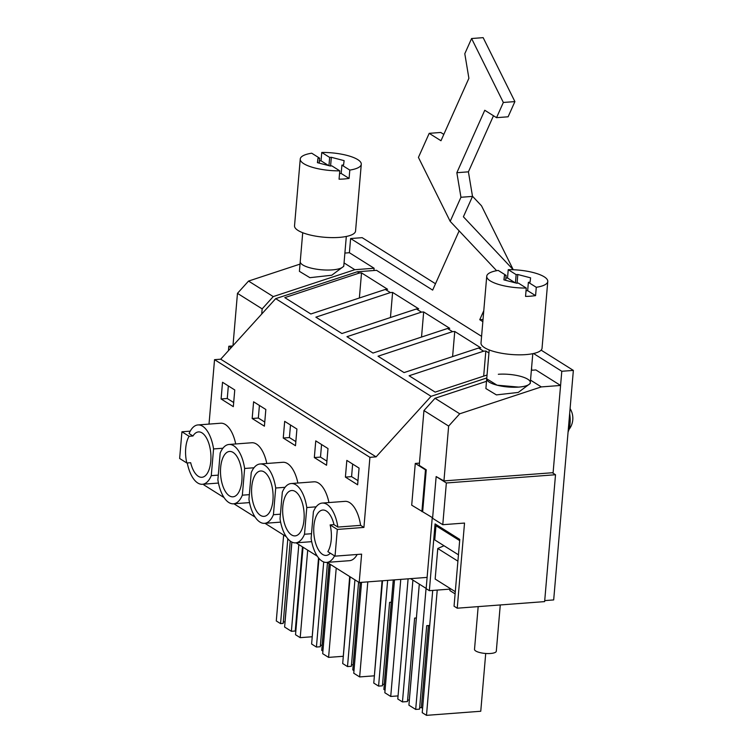 <?xml version="1.0" encoding="UTF-8"?>
<svg xmlns="http://www.w3.org/2000/svg" width="753" height="753" viewBox="0 0 753 753"><rect width="100%" height="100%" fill="white"/><g stroke="black" fill="none" stroke-linecap="round" stroke-linejoin="round"><path stroke-width="1.13" d="M531.722 370.25L531.58 367.775M432.25 517.546L427.111 577.4L359.19 582.521L361.619 554.142L335.029 556.147L337.316 529.434L363.915 527.429L369.921 457.325L376.086 456.855L431.074 396.323L486.796 377.95M432.627 517.782L411.703 505.169L415.279 463.434L419.44 463.123M481.581 336.346L376.528 270.318L357.251 271.777L359.294 273.057L361.525 272.887L387.579 289.265L385.348 289.434L310.829 313.992L284.803 297.623L359.294 273.057M555.516 474.738L446.35 482.974L442.773 524.7L464.526 523.062L457.231 608.198L544.635 601.609L555.516 474.738L552.335 472.743L450.878 480.386M488.942 352.969L485.836 351.02L483.605 351.19L478.579 348.027L480.809 347.858L454.756 331.48L452.525 331.649L447.498 328.496L449.729 328.327L423.675 311.949L421.445 312.119L416.428 308.965L418.659 308.796L392.605 292.418L390.374 292.588L385.348 289.434M487.05 375.013L435.14 392.115L409.105 375.756L483.605 351.19M478.579 348.027L404.06 372.584L378.034 356.225L452.525 331.649M447.498 328.496L372.989 353.053L346.954 336.695L421.445 312.119M416.428 308.965L341.909 333.523L315.874 317.164L390.374 292.588M431.074 396.323L275.683 298.659L357.251 271.777M376.086 456.855L220.704 359.19L275.683 298.659M369.921 457.325L214.539 359.661L220.704 359.19M363.915 527.429L360.612 525.359L337.871 527.072A29.753 13.94 -94.3 0 0 322.246 503.07A29.753 13.94 -94.3 0 0 313.399 511.692L311.111 538.404A29.753 13.94 -94.3 0 0 326.727 562.406L349.467 560.684A29.753 13.94 -94.3 0 0 357.167 554.481M360.612 525.359A29.753 13.94 -94.3 0 0 344.987 501.357L322.246 503.07M209.014 424.099L214.539 359.661M235.717 443.959A29.753 13.94 -94.3 0 0 220.685 423.224L197.945 424.937A29.753 13.94 -94.3 0 0 189.088 433.559L192.966 435.996L189.107 436.288A22.75 10.655 -94.3 0 0 186.819 462.991L190.678 462.709A22.75 10.655 -94.3 0 0 201.889 477.289A22.75 10.655 -94.3 0 0 203.63 476.847A22.75 10.655 -94.3 0 0 210.633 451.913A22.75 10.655 -94.3 0 0 198.472 431.921A22.75 10.655 -94.3 0 0 196.731 432.363A22.75 10.655 -94.3 0 0 192.966 435.996M224.074 497.592L203.799 484.857L203.865 484.16M359.19 582.521L327.131 562.369M317.305 556.194L296.061 542.838M286.225 536.663L264.981 523.307M255.154 517.132L233.901 503.776M345.401 477.101L346.832 460.403L359.068 468.093L357.637 484.791L345.401 477.101L351.576 476.63L357.995 480.668M297.877 483.031A29.753 13.94 -94.3 0 0 282.836 462.286L260.096 463.999A29.753 13.94 -94.3 0 0 251.238 472.63L248.951 499.333A29.753 13.94 -94.3 0 0 264.567 523.335A29.753 13.94 -94.3 0 0 273.424 514.713L275.711 488.01A29.753 13.94 -94.3 0 0 260.096 463.999M314.33 457.56L326.557 465.25L327.997 448.562L315.761 440.872L314.33 457.56L320.496 457.099L321.569 444.524M328.948 502.562A29.753 13.94 -94.3 0 0 313.916 481.816L291.176 483.539A29.753 13.94 -94.3 0 0 282.319 492.161L280.031 518.864A29.753 13.94 -94.3 0 0 295.647 542.866A29.753 13.94 -94.3 0 0 304.504 534.244L306.791 507.541A29.753 13.94 -94.3 0 0 291.176 483.539M266.797 463.5A29.753 13.94 -94.3 0 0 251.756 442.755L229.016 444.468A29.753 13.94 -94.3 0 0 220.168 453.09L217.881 479.802A29.753 13.94 -94.3 0 0 233.496 503.804A29.753 13.94 -94.3 0 0 242.344 495.182L244.64 468.47A29.753 13.94 -94.3 0 0 229.016 444.468M252.17 418.499L253.601 401.801L265.837 409.491L264.407 426.189L252.17 418.499L258.335 418.028L264.764 422.066M221.1 398.968L233.326 406.658L234.767 389.96L222.53 382.27L221.1 398.968L227.265 398.497L233.684 402.535M283.25 438.03L295.487 445.72L296.917 429.031L284.681 421.341L283.25 438.03L289.416 437.568L295.835 441.597M337.316 529.434L330.134 524.926L333.993 524.634A22.75 10.655 -94.3 0 0 322.773 510.045A22.75 10.655 -94.3 0 0 321.032 510.496A22.75 10.655 -94.3 0 0 314.039 535.421A22.75 10.655 -94.3 0 0 326.2 555.422A22.75 10.655 -94.3 0 0 327.941 554.97A22.75 10.655 -94.3 0 0 330.322 553.191M337.871 527.072L333.993 524.634M335.029 556.147L327.847 551.638A22.75 10.655 -94.3 0 0 330.134 524.926M457.231 608.198L454.05 606.193L459.772 539.421L435.074 523.9L429.351 590.672L426.151 588.667L427.111 577.4M421.896 511.579L425.473 469.844L415.279 463.434M425.473 469.844L426.245 469.787L419.252 465.392L423.948 410.564L435.027 398.281L486.513 381.31M429.351 590.672L450.021 589.119M426.17 588.432L410.592 578.643M228.432 350.682L228.818 346.239L232.733 345.947M231.143 347.698L228.818 346.239M190.236 431.149L181.934 431.77L179.638 458.483L186.819 462.991M446.35 482.974L436.156 476.564L443.941 480.913L448.647 426.085L459.725 413.802L435.027 398.281M392.605 292.418L390.449 317.521M423.675 311.949L421.529 337.062M454.756 331.48L452.6 356.593M485.836 351.02L483.68 376.124M361.525 272.887L359.369 297.99M326.727 562.406A29.753 13.94 -94.3 0 0 334.596 555.874M181.934 431.77L189.107 436.288M222.907 448.233L213.56 448.939A29.753 13.94 -94.3 0 0 197.945 424.937M218.276 475.124L211.273 475.651L213.56 448.939M187.262 462.963A29.753 13.94 -94.3 0 0 202.416 484.273A29.753 13.94 -94.3 0 0 211.273 475.651M352.649 464.055L351.576 476.63M285.058 487.304L275.711 488.01M280.427 514.186L273.424 514.713M326.915 461.137L320.496 457.099M316.138 506.835L306.791 507.541M311.507 533.717L304.504 534.244M249.356 494.655L242.344 495.182M253.987 467.764L244.64 468.47M259.418 405.462L258.335 418.028M228.338 385.922L227.265 398.497M290.498 424.993L289.416 437.568M442.773 524.7L432.58 518.29L436.156 476.564M485.713 653.472L480.762 711.256L426.49 715.35L437.229 590.079M408.098 578.831L397.791 699L402.46 701.928L412.908 580.102M416.4 617.959L414.63 618.091L407.477 701.551L402.46 701.928M407.599 700.111L409.359 700.026M409.293 699.979L416.324 617.959M419.299 584.121L408.917 705.175L415.694 709.43L426.066 588.375M429.699 625.451L426.697 625.677L419.543 709.138L415.694 709.43M419.666 707.698L421.36 707.566L422.593 708.347M421.36 707.566L428.391 625.545M432.711 590.427L422.226 712.667L426.49 715.35M318.952 558.378L311.61 644.013L316.42 647.043L323.715 561.945M328.459 563.206L327.433 563.282L320.279 646.752L316.42 647.043M320.401 645.302L322.171 645.227M322.096 645.18L329.089 563.602M329.165 563.649L321.729 650.376L322.905 651.11M330.341 564.383L322.689 653.689L328.581 657.388L342.841 656.315M336.233 568.091L328.581 657.388M318.528 557.869L311.94 640.154M360.301 582.436L352.799 669.906L353.985 670.65M361.553 582.342L353.759 673.22L359.652 676.928L373.921 675.846M367.803 581.871L359.652 676.928M349.684 576.544L343.02 659.684M350.126 576.826L342.69 663.544L347.5 666.574L354.936 579.848M360.282 582.681L358.513 582.813L351.359 666.283L347.5 666.574M351.482 664.833L353.242 664.758M353.176 664.711L360.207 582.69M394.516 579.857L384.839 692.751L390.732 696.459L398.055 695.904M400.765 579.386L390.732 696.459M382.072 580.798L374.1 679.215M382.533 580.761L373.77 683.084L378.58 686.105L387.644 580.375M391.362 602.212L389.593 602.353L382.43 685.814L378.58 686.105M382.552 684.373L384.322 684.289M384.246 684.242L391.278 602.221M393.264 579.951L383.879 689.437L385.056 690.181M291.9 542.094L284.615 627.042L291.383 631.296L295.242 631.014L302.395 547.544L303.007 547.497M298.819 544.579L291.383 631.296M303.026 547.224L295.524 634.723L300.202 637.659L307.704 550.161M311.77 636.784L300.202 637.659M283.646 535.035L276.285 620.943L280.549 623.616L283.166 623.418L290.225 541.068M287.815 538.771L280.549 623.616M283.288 621.978L285.058 621.893M284.982 621.846L291.825 542.056M258.881 471.434A22.75 10.655 -94.3 0 0 251.888 496.359A22.75 10.655 -94.3 0 0 264.039 516.36A22.75 10.655 -94.3 0 0 265.781 515.909A22.75 10.655 -94.3 0 0 272.784 490.984A22.75 10.655 -94.3 0 0 260.623 470.983A22.75 10.655 -94.3 0 0 258.881 471.434M289.961 490.965A22.75 10.655 -94.3 0 0 282.959 515.89A22.75 10.655 -94.3 0 0 295.12 535.891A22.75 10.655 -94.3 0 0 296.861 535.439A22.75 10.655 -94.3 0 0 303.864 510.515A22.75 10.655 -94.3 0 0 291.703 490.514A22.75 10.655 -94.3 0 0 289.961 490.965M227.801 451.894A22.75 10.655 -94.3 0 0 220.808 476.828A22.75 10.655 -94.3 0 0 232.969 496.82A22.75 10.655 -94.3 0 0 234.71 496.378A22.75 10.655 -94.3 0 0 241.704 471.453A22.75 10.655 -94.3 0 0 229.543 451.452A22.75 10.655 -94.3 0 0 227.801 451.894M295.364 629.564L295.976 629.517M544.72 600.602L553.681 599.925L573.362 370.401L561.794 371.267L553.06 473.195L560.58 385.461L535.882 369.939L531.373 370.278M455.292 591.698L435.159 579.048L437.775 548.504L444.006 545.746M458.455 554.82L434.763 539.929L435.978 525.735L437.766 525.594M560.58 385.461L541.303 386.91L530.526 380.133M541.303 386.91L459.725 413.802M452.158 480.292L443.941 480.913M457.909 561.154L437.775 548.504M459.669 540.616L435.978 525.735M422.668 511.522L426.245 469.787M448.647 426.085L423.948 410.564M486.73 378.75A21.875 6.325 4.9 0 0 486.72 378.815L485.892 388.557L496.387 394.892L518.262 392.435L530.234 383.503L530.319 382.552A21.875 6.325 4.9 0 0 498.326 374.279M532.795 353.675L530.319 382.552A21.875 6.325 4.9 0 1 508.106 386.995A21.875 6.325 4.9 0 1 486.72 378.891A21.875 6.325 4.9 0 1 486.72 378.815L497.046 385.178L518.713 387.098A21.875 6.325 4.9 0 0 530.319 382.552A21.875 6.325 4.9 0 0 530.319 382.486M373.902 270.515L374.1 268.247L349.401 252.726L350.616 238.532L362.174 237.666L435.498 283.749M232.978 345.674L237.468 293.35L248.546 281.067L300.023 264.105M344.883 253.064L349.401 252.726M374.1 268.247L354.823 269.706L344.046 262.929M354.823 269.706L273.245 296.588L248.546 281.067M261.715 314.029L262.157 308.871L273.245 296.588M262.157 308.871L237.468 293.35M300.249 261.536A21.875 6.325 4.9 0 0 300.24 261.611L299.412 271.344L309.907 277.678L331.772 275.231L343.754 266.289L343.839 265.348A21.875 6.325 4.9 0 0 343.839 265.272M478.174 606.617L474.512 649.378A10.937 3.163 4.9 0 0 485.205 653.435A10.937 3.163 4.9 0 0 496.302 651.213A10.937 3.163 4.9 0 0 496.312 651.176M486.739 276.247A30.628 8.848 4.9 0 0 526.262 288.051L518.356 283.081L516.69 283.203L503.898 279.862L504.454 275.513L506.12 275.391L498.213 270.421A30.628 8.848 4.9 0 0 486.739 276.247L481.007 343.02A30.628 8.848 4.9 0 0 525.801 354.607A30.628 8.848 4.9 0 0 542.038 348.244L547.77 281.471A30.628 8.848 4.9 0 0 508.237 269.668L516.144 274.638L517.81 274.506L517.066 283.175M526.262 288.051L525.547 296.4A30.628 8.848 4.9 0 0 530.809 296.174L535.571 295.647L536.287 287.298A30.628 8.848 4.9 0 0 547.77 281.471M508.237 269.668L507.522 278.008A30.628 8.848 4.9 0 0 505.894 278.045M506.12 275.391L505.696 280.332M507.522 278.008L515.146 282.799M526.027 290.799L527.665 290.677L535.571 295.647M517.81 274.506L530.601 277.848L530.046 282.196L528.38 282.328L536.287 287.298M528.38 282.328L527.665 290.677M516.144 274.638L515.438 282.883M504.454 275.513L504.077 279.909M302.715 232.724L300.24 261.611A21.875 6.325 4.9 0 0 300.24 261.677A21.875 6.325 4.9 0 0 321.625 269.79A21.875 6.325 4.9 0 0 343.839 265.348L346.314 236.461M300.249 159.034A30.628 8.848 4.9 0 0 339.782 170.846L331.875 165.876L330.209 165.999L317.418 162.657L317.973 158.309L319.639 158.186L311.733 153.207A30.628 8.848 4.9 0 0 300.249 159.034L294.527 225.806A30.628 8.848 4.9 0 0 339.321 237.393A30.628 8.848 4.9 0 0 355.557 231.039L361.28 164.267A30.628 8.848 4.9 0 0 321.757 152.454L329.663 157.424L331.329 157.302L330.586 165.971M339.782 170.846L339.066 179.186A30.628 8.848 4.9 0 0 344.328 178.969L349.091 178.433L349.806 170.084A30.628 8.848 4.9 0 0 361.28 164.267M321.757 152.454L321.042 160.803A30.628 8.848 4.9 0 0 319.413 160.831M319.639 158.186L319.216 163.128M321.042 160.803L328.656 165.594M339.547 173.585L341.184 173.463L349.091 178.433M331.329 157.302L344.121 160.643L343.566 164.992L341.9 165.114L349.806 170.084M341.9 165.114L341.184 173.463M329.663 157.424L328.957 165.669M317.973 158.309L317.597 162.704M568.073 432.024A19.691 9.224 -94.3 0 0 569.654 413.604M570.068 408.738A18.317 10.881 -27.4 0 1 570.793 409.839A18.317 18.317 0 0 1 572.289 413.802A9.017 4.226 85.7 0 1 572.76 420.014A18.317 18.317 0 0 1 571.395 425.407A18.317 11.982 23 0 1 569.287 428.325M513.254 269.743L481.515 205.814L472.479 196.222M573.362 370.401L541.115 350.136M450.078 588.422L449.889 590.587L455.104 593.863M459.142 230.87L432.655 290.103L350.616 238.532M503.343 102.464L496.538 117.666L508.106 116.8L514.901 101.599L503.343 102.464L471.594 38.525L464.799 53.717L468.893 78.303L440.976 140.745L429.201 133.337L440.759 132.462L443.818 134.382M429.201 133.337L418.433 157.405L450.181 221.354L496.622 270.694M496.538 117.666L484.763 110.267L456.845 172.71L460.949 197.277L472.507 196.401L463.396 216.789L513.235 269.743M460.949 197.277L450.181 221.354M483.784 310.707L479.755 319.705L483.031 319.46M561.794 371.267L533.538 353.515M482.842 321.644L479.755 319.705M493.488 115.746L468.413 171.835L472.507 196.401M514.901 101.599L483.153 37.65L471.594 38.525M456.845 172.71L468.413 171.835M218.455 483.059L202.416 484.273M280.615 522.13L264.567 523.335M311.686 541.661L295.647 542.866M249.535 502.599L233.496 503.804M486.72 378.815L489.196 349.938M496.302 651.213L500.274 604.951M570.793 409.839A18.317 18.317 0 0 0 570.087 408.597M568.967 429.539A18.317 18.317 0 0 0 571.395 425.407"/></g></svg>
